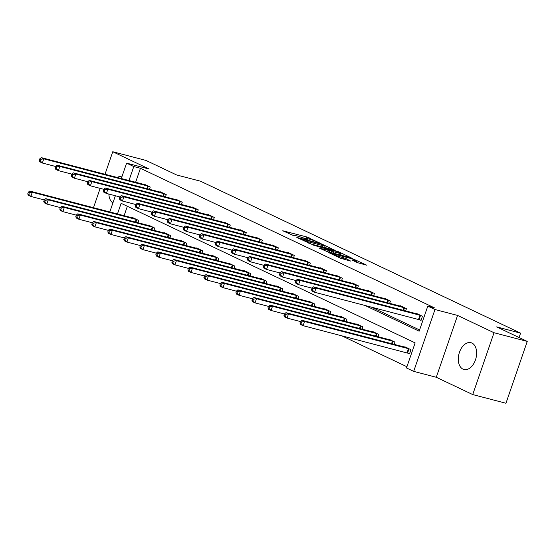 <?xml version="1.0" encoding="UTF-8"?>
<svg xmlns="http://www.w3.org/2000/svg" width="555" height="555" viewBox="0 0 555 555"><rect width="100%" height="100%" fill="white"/><g stroke="black" fill="none" stroke-linecap="round" stroke-linejoin="round"><path stroke-width="0.83" d="M319.701 242.993L306.894 236.999L282.766 230.769L294.254 235.896A5.578 0.513 19 0 1 293.158 235.174A5.578 0.513 19 0 1 295.204 235.459L297.168 235.972A5.578 0.513 19 0 1 304.563 238.595L307.567 239.822L306.388 239.073A5.578 0.513 19 0 1 305.292 238.345A5.578 0.513 19 0 1 307.345 238.629L309.301 239.143A5.578 0.513 19 0 1 316.697 241.765L319.701 242.993M471.951 343.059A13.847 8.769 -75.4 0 0 470.959 342.699A13.847 8.769 -75.4 0 0 459.2 353.084A13.847 8.769 -75.4 0 0 462.974 369.131A13.847 8.769 -75.4 0 0 463.959 369.491A13.847 8.769 -75.4 0 0 475.718 359.113A13.847 8.769 -75.4 0 0 471.951 343.059M121.857 176.92A13.847 8.769 -75.4 0 0 121.524 176.823A13.847 8.769 -75.4 0 0 116.994 177.413M108.863 194.063A13.847 8.769 -75.4 0 0 112.908 202.915M357.288 262.605L366.834 265.234L352.286 258.547L328.158 252.317L340.395 258.186L350.663 261.086L345.876 258.533L339.611 256.688A4.662 0.43 19 0 1 334.915 255.127A4.662 0.43 19 0 1 332.514 253.885A4.662 0.43 19 0 1 334.221 254.128L349.685 258.165A4.662 0.43 19 0 1 354.388 259.726A4.662 0.43 19 0 1 356.789 260.961A4.662 0.43 19 0 1 355.075 260.725L351.856 259.962L357.288 262.605M527.25 341.408L505.959 403.256L472.721 394.57L494.019 332.729L527.25 341.408L496.656 326.888L520.583 333.146L200.508 181.201L176.58 174.95L145.993 160.43L112.762 151.744L149.205 169.046L126.602 163.135L133.79 166.549L140.436 168.283L434.44 307.852L427.794 306.11L434.981 309.524L413.683 371.364L406.503 367.958L415.133 342.886L121.129 203.324L117.459 213.973M494.019 332.729L457.577 315.427L434.981 309.524M334.852 250.27L320.95 243.673L296.821 237.443L311.369 244.131L334.852 250.27M338.932 251.928L351.162 257.798L327.034 251.568L319.291 248.113L330.1 250.777L326.382 248.945L312.292 244.804L336.614 251.11L338.932 251.928L338.793 252.324M112.762 151.744L104.999 174.284M100.15 188.367L93.49 207.709M519.078 337.53L520.583 333.146M140.436 168.283L135.621 182.283M371.378 307.082L419.58 329.961M143.946 184.461L144.064 184.107L150.225 187.035L149.441 189.31M159.958 192.065L160.083 191.711L166.243 194.632L165.452 196.914M175.977 199.661L176.095 199.314L182.255 202.235L181.471 204.518M191.988 207.265L192.106 206.911L198.267 209.839L197.483 212.121M208 214.868L208.125 214.514L214.285 217.442L213.495 219.718M224.019 222.472L224.137 222.118L230.297 225.039L229.513 227.321M240.031 230.068L240.149 229.721L246.309 232.642L245.525 234.925M256.042 237.672L256.167 237.318L262.328 240.246L261.537 242.528M272.061 245.275L272.179 244.922L278.339 247.849L277.555 250.125M288.073 252.879L288.191 252.525L294.351 255.446L293.567 257.728M304.084 260.475L304.209 260.128L310.37 263.049L309.579 265.332M320.103 268.079L320.221 267.725L326.382 270.653L325.598 272.935M336.115 275.682L336.233 275.329L342.393 278.256L341.609 280.532M352.127 283.286L352.252 282.932L358.412 285.853L357.621 288.135M368.145 290.882L368.263 290.536L374.424 293.456L373.64 295.739M384.157 298.486L384.275 298.139L390.436 301.06L389.652 303.342M400.169 306.089L400.294 305.736L406.454 308.663L405.663 310.939M419.365 319.652L421.03 320.443L422.466 316.26L416.305 313.339L416.188 313.693M341.644 335.747L406.919 366.737M127.359 206.28L124.105 215.715M132.437 217.886L132.555 217.539L138.715 220.46L137.931 222.742M148.449 225.49L148.573 225.136L154.727 228.063L153.943 230.346M164.46 233.093L164.585 232.739L170.746 235.667L169.962 237.942M180.479 240.697L180.597 240.343L186.757 243.263L185.974 245.546M196.491 248.293L196.616 247.946L202.769 250.867L201.985 253.149M212.503 255.897L212.627 255.543L218.788 258.47L218.004 260.753M228.521 263.5L228.639 263.146L234.8 266.074L234.016 268.349M244.533 271.104L244.658 270.75L250.811 273.671L250.027 275.953M260.545 278.7L260.67 278.353L266.83 281.274L266.046 283.556M276.563 286.304L276.681 285.957L282.842 288.877L282.058 291.16M292.575 293.907L292.7 293.553L298.854 296.481L298.07 298.763M308.587 301.511L308.712 301.157L314.872 304.084L314.088 306.36M324.606 309.114L324.724 308.76L330.884 311.681L330.1 313.964M340.617 316.711L340.742 316.364L346.896 319.285L346.112 321.567M356.629 324.314L356.754 323.96L362.914 326.888L362.131 329.171M372.648 331.918L372.766 331.564L378.926 334.492L378.142 336.767M388.66 339.521L388.784 339.167L394.938 342.088L394.154 344.371M407.856 353.084L409.514 353.868L410.957 349.692L404.796 346.771L404.678 347.118M457.577 315.427L436.285 377.275L472.721 394.57M436.285 377.275L413.683 371.364M364.732 305.347L419.164 331.182L427.794 306.11M133.79 166.549L128.975 180.548M109.793 211.968L115.371 195.762M121.302 178.543L126.602 163.135M305.278 238.393L302.073 237.561M293.144 235.223L290.64 234.571M327.048 248.231L324.703 247.121M322.545 244.54L300.31 238.574L301.559 239.365A5.578 0.513 19 0 0 308.962 241.987L323.052 245.671A5.578 0.513 19 0 0 325.098 245.955A5.578 0.513 19 0 0 324.002 245.234L322.545 244.54M340.645 254.689L342.712 255.668M339.341 253.267A4.662 0.43 19 0 0 341.054 253.51A4.662 0.43 19 0 0 338.654 252.268A4.662 0.43 19 0 0 333.95 250.714L327.866 249.202L333.895 251.845L339.341 253.267L338.862 254.662M330.579 252.497L329.656 252.06M357.732 262.793L356.379 262.154L356.789 260.961M134.22 218.323L29.713 191.045L32.28 192.266L30.844 196.442L44.289 199.953M28.777 194.368L30.844 196.442L28.277 195.221L27.75 193.882L28.777 194.368L29.353 192.703L28.326 192.21L27.75 193.882M29.353 192.703L32.28 192.266L137.057 219.669M28.326 192.21L29.713 191.045M148.567 186.244L43.789 158.834L41.223 157.613L145.729 184.898M55.798 166.528L42.353 163.01L39.787 161.796L39.259 160.457L40.286 160.943L40.862 159.271L39.835 158.785L39.259 160.457M40.862 159.271L43.789 158.834L42.353 163.01L40.286 160.943M41.223 157.613L39.835 158.785M150.232 225.927L45.732 198.648L48.299 199.862L46.856 204.046L60.308 207.556M44.788 201.971L46.856 204.046L44.289 202.825L43.762 201.486L44.788 201.971L45.364 200.3L44.338 199.814L43.762 201.486M45.364 200.3L48.299 199.862L153.069 227.273M44.338 199.814L45.732 198.648M166.243 233.53L61.744 206.252L64.311 207.466L62.868 211.642L76.319 215.16M60.807 209.575L62.868 211.642L60.308 210.428L59.78 209.089L60.807 209.575L61.383 207.903L60.356 207.417L59.78 209.089M61.383 207.903L64.311 207.466L169.081 234.876M60.356 207.417L61.744 206.252M164.578 193.848L59.808 166.438L57.241 165.217L161.741 192.502M71.817 174.131L58.365 170.614L55.798 169.393L55.278 168.054L56.298 168.547L56.874 166.875L55.847 166.382L55.278 168.054M56.874 166.875L59.808 166.438L58.365 170.614L56.298 168.547M57.241 165.217L55.847 166.382M180.59 201.444L75.82 174.034L73.253 172.82L177.76 200.098M87.829 181.728L74.384 178.217L71.817 176.996L71.29 175.657L72.316 176.143L72.892 174.471L71.866 173.986L71.29 175.657M72.892 174.471L75.82 174.034L74.384 178.217L72.316 176.143M73.253 172.82L71.866 173.986M182.262 241.134L77.755 213.848L80.322 215.069L78.886 219.246L92.331 222.763M76.819 217.178L78.886 219.246L76.319 218.032L75.792 216.686L76.819 217.178L77.395 215.506L76.368 215.021L75.792 216.686M77.395 215.506L80.322 215.069L185.099 242.479M76.368 215.021L77.755 213.848M198.274 248.73L93.774 221.452L96.341 222.673L94.898 226.849L108.35 230.367M92.831 224.775L94.898 226.849L92.331 225.628L91.804 224.289L92.831 224.775L93.406 223.11L92.38 222.617L91.804 224.289M93.406 223.11L96.341 222.673L201.111 250.076M92.38 222.617L93.774 221.452M214.285 256.334L109.786 229.055L112.353 230.269L110.917 234.453L124.362 237.963M108.849 232.378L110.917 234.453L108.35 233.232L107.823 231.893L108.849 232.378L109.425 230.707L108.398 230.221L107.823 231.893M109.425 230.707L112.353 230.269L217.123 257.68M108.398 230.221L109.786 229.055M196.609 209.048L91.832 181.638L89.265 180.424L193.771 207.702M103.841 189.331L90.396 185.821L87.829 184.6L87.302 183.261L88.328 183.747L88.904 182.075L87.877 181.589L87.302 183.261M88.904 182.075L91.832 181.638L90.396 185.821L88.328 183.747M89.265 180.424L87.877 181.589M212.62 216.651L107.85 189.241L105.283 188.02L209.783 215.305M119.859 196.935L106.407 193.417L103.841 192.203L103.32 190.864L104.347 191.35L104.916 189.678L103.889 189.193L103.32 190.864M104.916 189.678L107.85 189.241L106.407 193.417L104.347 191.35M105.283 188.02L103.889 189.193M228.632 224.255L123.862 196.845L121.295 195.624L225.802 222.909M135.871 204.538L122.426 201.021L119.859 199.807L119.332 198.461L120.359 198.954L120.934 197.282L119.908 196.789L119.332 198.461M120.934 197.282L123.862 196.845L122.426 201.021L120.359 198.954M121.295 195.624L119.908 196.789M230.304 263.937L125.798 236.659L128.365 237.873L126.928 242.049L140.373 245.567M124.861 239.982L126.928 242.049L124.362 240.835L123.834 239.496L124.861 239.982L125.437 238.31L124.41 237.824L123.834 239.496M125.437 238.31L128.365 237.873L233.142 265.283M124.41 237.824L125.798 236.659M244.651 231.851L139.874 204.448L137.307 203.227L241.814 230.505M151.883 212.135L138.438 208.625L135.871 207.403L135.344 206.065L136.37 206.55L136.946 204.878L135.919 204.393L135.344 206.065M136.946 204.878L139.874 204.448L138.438 208.625L136.37 206.55M137.307 203.227L135.919 204.393M246.316 271.541L141.816 244.255L144.383 245.476L142.94 249.653L156.392 253.17M140.873 247.585L142.94 249.653L140.373 248.439L139.846 247.1L140.873 247.585L141.449 245.914L140.422 245.428L139.846 247.1M141.449 245.914L144.383 245.476L249.153 272.887M140.422 245.428L141.816 244.255M260.663 239.455L155.893 212.045L153.326 210.831L257.825 238.109M167.901 219.738L154.45 216.228L151.883 215.007L151.362 213.668L152.389 214.154L152.958 212.482L151.938 211.996L151.362 213.668M152.958 212.482L155.893 212.045L154.45 216.228L152.389 214.154M153.326 210.831L151.938 211.996M262.328 279.137L157.828 251.859L160.395 253.08L158.959 257.256L172.404 260.774M156.892 255.189L158.959 257.256L156.392 256.035L155.865 254.696L156.892 255.189L157.467 253.517L156.441 253.025L155.865 254.696M157.467 253.517L160.395 253.08L265.165 280.49M156.441 253.025L157.828 251.859M276.674 247.058L171.904 219.648L169.337 218.427L273.844 245.712M183.913 227.342L170.468 223.825L167.901 222.611L167.374 221.272L168.401 221.757L168.977 220.085L167.95 219.6L167.374 221.272M168.977 220.085L171.904 219.648L170.468 223.825L168.401 221.757M169.337 218.427L167.95 219.6M278.346 286.741L173.84 259.462L176.407 260.677L174.971 264.86L188.416 268.37M172.903 262.786L174.971 264.86L172.404 263.639L171.877 262.3L172.903 262.786L173.479 261.114L172.452 260.628L171.877 262.3M173.479 261.114L176.407 260.677L281.184 288.087M172.452 260.628L173.84 259.462M292.693 254.662L187.916 227.252L185.356 226.031L289.856 253.316M199.925 234.945L186.48 231.428L183.913 230.214L183.386 228.868L184.413 229.361L184.988 227.689L183.962 227.203L183.386 228.868M184.988 227.689L187.916 227.252L186.48 231.428L184.413 229.361M185.356 226.031L183.962 227.203M294.358 294.344L189.859 267.066L192.425 268.28L190.982 272.463L204.434 275.974M188.915 270.389L190.982 272.463L188.416 271.242L187.888 269.903L188.915 270.389L189.491 268.717L188.464 268.231L187.888 269.903M189.491 268.717L192.425 268.28L297.196 295.69M188.464 268.231L189.859 267.066M308.705 262.258L203.935 234.855L201.368 233.634L305.867 260.912M215.944 242.542L202.492 239.032L199.925 237.811L199.405 236.472L200.431 236.957L201.007 235.292L199.98 234.8L199.405 236.472M201.007 235.292L203.935 234.855L202.492 239.032L200.431 236.957M201.368 233.634L199.98 234.8M310.37 301.948L205.87 274.663L208.437 275.884L207.001 280.06L220.446 283.577M204.934 277.993L207.001 280.06L204.434 278.846L203.907 277.507L204.934 277.993L205.51 276.321L204.483 275.835L203.907 277.507M205.51 276.321L208.437 275.884L313.207 303.294M204.483 275.835L205.87 274.663M324.717 269.862L219.947 242.452L217.38 241.238L321.886 268.516M231.955 250.145L218.51 246.635L215.944 245.414L215.416 244.075L216.443 244.561L217.019 242.889L215.992 242.403L215.416 244.075M217.019 242.889L219.947 242.452L218.51 246.635L216.443 244.561M217.38 241.238L215.992 242.403M326.389 309.551L221.882 282.266L224.449 283.487L223.013 287.663L236.458 291.181M220.946 285.596L223.013 287.663L220.446 286.442L219.919 285.103L220.946 285.596L221.521 283.924L220.495 283.432L219.919 285.103M221.521 283.924L224.449 283.487L329.226 310.897M220.495 283.432L221.882 282.266M340.735 277.465L235.958 250.055L233.398 248.841L337.898 276.119M247.974 257.749L234.522 254.232L231.955 253.018L231.428 251.679L232.455 252.164L233.031 250.492L232.004 250.007L231.428 251.679M233.031 250.492L235.958 250.055L234.522 254.232L232.455 252.164M233.398 248.841L232.004 250.007M342.4 317.148L237.901 289.87L240.468 291.084L239.025 295.267L252.476 298.777M236.957 293.193L239.025 295.267L236.458 294.046L235.93 292.707L236.957 293.193L237.533 291.521L236.506 291.035L235.93 292.707M237.533 291.521L240.468 291.084L345.238 318.494M236.506 291.035L237.901 289.87M356.747 285.069L251.977 257.659L249.41 256.438L353.91 283.723M263.986 265.352L250.534 261.835L247.967 260.621L247.447 259.275L248.474 259.768L249.049 258.096L248.023 257.61L247.447 259.275M249.049 258.096L251.977 257.659L250.534 261.835L248.474 259.768M249.41 256.438L248.023 257.61M358.412 324.751L253.912 297.473L256.479 298.687L255.043 302.87L268.488 306.381M252.976 300.796L255.043 302.87L252.476 301.649L251.949 300.31L252.976 300.796L253.552 299.124L252.525 298.639L251.949 300.31M253.552 299.124L256.479 298.687L361.25 326.097M252.525 298.639L253.912 297.473M372.759 292.672L267.989 265.262L265.422 264.041L369.928 291.32M279.998 272.956L266.553 269.439L263.986 268.218L263.458 266.879L264.485 267.371L265.061 265.699L264.034 265.207L263.458 266.879M265.061 265.699L267.989 265.262L266.553 269.439L264.485 267.371M265.422 264.041L264.034 265.207M374.431 332.355L269.924 305.07L272.491 306.291L271.055 310.467L284.5 313.984M268.988 308.4L271.055 310.467L268.488 309.253L267.961 307.914L268.988 308.4L269.563 306.728L268.537 306.242L267.961 307.914M269.563 306.728L272.491 306.291L377.268 333.701M268.537 306.242L269.924 305.07M388.777 300.269L284 272.859L281.44 271.645L385.94 298.923M296.016 280.552L282.564 277.042L279.998 275.821L279.47 274.482L280.497 274.968L281.073 273.296L280.046 272.81L279.47 274.482M281.073 273.296L284 272.859L282.564 277.042L280.497 274.968M281.44 271.645L280.046 272.81M390.442 339.958L285.943 312.673L288.51 313.894L287.067 318.07L300.519 321.588M284.999 316.003L287.067 318.07L284.5 316.856L283.973 315.511L284.999 316.003L285.575 314.331L284.548 313.839L283.973 315.511M285.575 314.331L288.51 313.894L393.28 341.304M284.548 313.839L285.943 312.673M404.789 307.872L300.019 280.462L297.452 279.248L401.952 306.526M312.028 288.156L298.576 284.646L296.009 283.425L295.489 282.086L296.516 282.571L297.091 280.899L296.065 280.414L295.489 282.086M297.091 280.899L300.019 280.462L298.576 284.646L296.516 282.571M297.452 279.248L296.065 280.414M406.454 347.555L301.955 320.277L304.522 321.498L303.085 325.674L409.604 353.625M301.018 323.6L303.085 325.674L300.519 324.453L299.991 323.114L301.018 323.6L301.594 321.928L300.567 321.442L299.991 323.114M301.594 321.928L304.522 321.498L409.292 348.901M300.567 321.442L301.955 320.277M420.801 315.476L316.031 288.066L313.464 286.845L417.971 314.13M421.113 320.2L314.595 292.242L312.028 291.028L311.501 289.689L312.527 290.175L313.103 288.503L312.076 288.017L311.501 289.689M313.103 288.503L316.031 288.066L314.595 292.242L312.527 290.175M313.464 286.845L312.076 288.017M306.409 238.407L306.894 236.999M308.795 239.011L309.204 237.817M308.58 243.09L308.962 241.987M322.573 247.058L323.052 245.671M328.976 252.081L329.455 250.687M336.49 251.484L336.614 251.11M331.037 252.615L331.585 251.026M333.416 253.24L333.895 251.845M354.832 261.44L355.075 260.725M339.278 257.659L339.611 256.688M343.08 259.109L343.559 257.714M345.46 259.726L345.876 258.533M352.161 258.914L352.286 258.547M354.465 259.754L354.596 259.365M135.323 222.062L136.225 219.426M135.899 222.208L136.801 219.593M148.31 186.161L147.408 188.783M147.741 186.001L146.832 188.631M151.335 229.659L152.243 227.03M151.91 229.812L152.812 227.196M167.346 237.262L168.255 234.633M167.922 237.415L168.824 234.793M164.322 193.764L163.42 196.38M163.753 193.598L162.844 196.234M180.34 201.368L179.438 203.983M179.764 201.201L178.863 203.838M183.365 244.866L184.267 242.23M183.941 245.019L184.843 242.396M199.377 252.47L200.286 249.833M199.953 252.615L200.854 250M215.389 260.066L216.297 257.437M215.964 260.219L216.866 257.603M196.352 208.971L195.45 211.587M195.783 208.805L194.874 211.434M212.364 216.568L211.462 219.19M211.795 216.408L210.886 219.038M228.382 224.171L227.481 226.787M227.807 224.005L226.905 226.641M231.407 267.67L232.309 265.04M231.983 267.822L232.885 265.207M244.394 231.775L243.492 234.39M243.825 231.608L242.917 234.245M247.419 275.273L248.328 272.644M247.995 275.426L248.897 272.803M260.406 239.378L259.504 241.994M259.837 239.212L258.928 241.841M263.438 282.877L264.34 280.24M264.007 283.022L264.908 280.407M276.425 246.975L275.523 249.597M275.849 246.815L274.947 249.445M279.449 290.473L280.351 287.844M280.025 290.626L280.927 288.01M292.436 254.578L291.535 257.201M291.868 254.412L290.959 257.048M295.461 298.077L296.37 295.447M296.037 298.229L296.939 295.614M308.448 262.182L307.546 264.797M307.879 262.015L306.971 264.652M311.48 305.68L312.382 303.051M312.049 305.833L312.951 303.21M324.467 269.786L323.565 272.401M323.891 269.619L322.989 272.248M327.492 313.284L328.4 310.647M328.067 313.429L328.969 310.814M340.479 277.382L339.577 280.004M339.91 277.223L339.001 279.852M343.503 320.887L344.412 318.251M344.079 321.033L344.981 318.417M356.49 284.986L355.588 287.608M355.921 284.819L355.013 287.455M359.522 328.484L360.424 325.854M360.091 328.636L360.993 326.021M372.509 292.589L371.607 295.204M371.933 292.423L371.031 295.059M375.534 336.087L376.443 333.458M376.11 336.24L377.012 333.617M388.521 300.193L387.619 302.808M387.952 300.026L387.043 302.655M391.546 343.691L392.454 341.054M392.121 343.843L393.023 341.221M404.533 307.796L403.631 310.411M403.964 307.63L403.055 310.259M407.03 352.834L408.466 348.658M407.599 353.001L409.035 348.824M420.551 315.393L419.108 319.576M419.975 315.233L418.539 319.409M305.118 238.858L305.292 238.345M292.984 235.688L293.158 235.174M299.735 238.886L299.86 238.511M324.543 247.579L325.098 245.955M329.594 252.241L330.1 250.777M340.506 255.092L341.054 253.51M327.727 249.59L327.866 249.202M332.348 254.37L332.514 253.885"/></g></svg>
